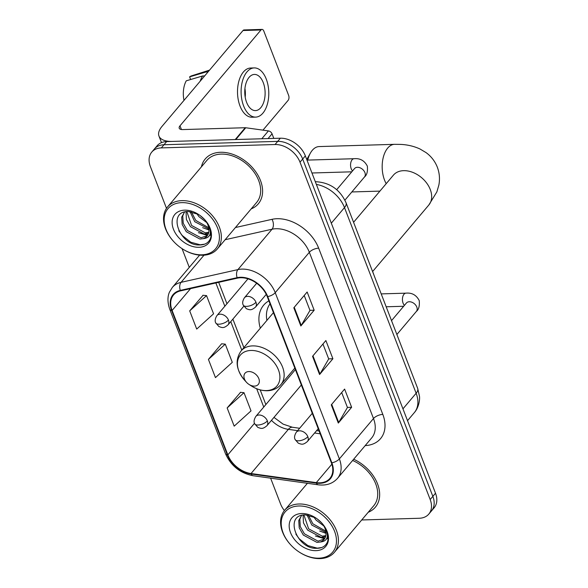 <?xml version="1.0" encoding="UTF-8"?>
<svg xmlns="http://www.w3.org/2000/svg" width="588" height="588" viewBox="0 0 588 588"><rect width="100%" height="100%" fill="white"/><g stroke="black" fill="none" stroke-linecap="round" stroke-linejoin="round"><path stroke-width="0.88" d="M268.878 300.843A38.367 26.886 -139.8 0 0 263.652 305.165A38.367 26.886 -139.8 0 0 260.315 328.185M361.716 519.976L419.251 518.263A21.712 15.222 -139.8 0 0 428.814 514.074L434.15 507.767A21.712 15.222 -139.8 0 0 435.51 493.222L305.348 155.879A21.712 15.222 -139.8 0 0 280.366 138.209L166.669 141.59A21.712 15.222 -139.8 0 0 157.106 145.78L154.438 148.933A21.712 15.222 -139.8 0 1 164.001 144.744A21.712 15.222 -139.8 0 0 154.438 148.933L151.77 152.086A21.712 15.222 -139.8 0 0 150.403 166.632L166.5 208.336M428.814 514.074A21.712 15.222 -139.8 0 0 430.181 499.528L300.012 162.192A21.712 15.222 -139.8 0 0 275.037 144.523L277.705 141.37L164.001 144.744L277.705 141.37A21.712 15.222 -139.8 0 1 302.68 159.039A21.712 15.222 -139.8 0 0 277.705 141.37L280.366 138.209M430.181 499.528L432.849 496.375L302.68 159.039L432.849 496.375A21.712 15.222 -139.8 0 1 431.482 510.921A21.712 15.222 -139.8 0 0 432.849 496.375L435.51 493.222M220.529 152.277A34.743 24.351 -139.8 0 0 205.227 158.981A34.743 24.351 -139.8 0 0 201.412 166.852A34.743 24.351 -139.8 0 1 205.227 158.981A34.743 24.351 -139.8 0 1 220.529 152.277A34.743 24.351 -139.8 0 1 255.266 171.115A34.743 24.351 -139.8 0 1 258.308 203.823A34.743 24.351 -139.8 0 0 255.266 171.115A34.743 24.351 -139.8 0 0 220.529 152.277M240.595 277.749A23.16 16.236 40.2 0 1 267.239 296.595L331.389 462.837A23.16 16.236 40.2 0 1 329.934 478.36A23.16 16.236 40.2 0 1 316.293 482.63L251.039 473.531A23.16 16.236 40.2 0 1 227.835 454.877L172.108 310.464A23.16 16.236 40.2 0 1 173.57 294.941A23.16 16.236 40.2 0 1 180.56 290.869L237.39 278.146A23.16 16.236 40.2 0 1 240.595 277.749M240.411 277.264A23.74 16.64 -139.8 0 0 237.118 277.668L180.288 290.399A23.74 16.64 -139.8 0 0 171.63 310.479L227.358 454.891A23.74 16.64 -139.8 0 0 251.142 474.009L316.388 483.108A23.74 16.64 -139.8 0 0 331.867 462.822L267.716 296.587A23.74 16.64 -139.8 0 0 240.411 277.264M341.679 392.549L347.442 407.484L338.695 422.515A5.792 2.543 158.9 0 1 338.306 423.059L351.631 407.286L344.612 389.08L331.279 404.853L338.306 423.059M347.412 407.41L351.631 407.286M304.216 295.477L309.979 310.413L301.232 325.436A5.792 2.543 158.9 0 1 300.843 325.98L314.176 310.207L307.149 292.008L293.824 307.781L300.843 325.98M309.95 310.332L314.176 310.207M322.944 344.017L328.707 358.945L319.968 373.975A5.792 2.543 158.9 0 1 319.578 374.519L332.904 358.746L325.877 340.54L312.551 356.321L319.578 374.519M328.677 358.871L332.904 358.746M251.179 208.894A34.743 24.351 -139.8 0 0 258.308 203.823A34.743 24.351 -139.8 0 1 251.179 208.894M368.235 512.258A34.743 24.351 -139.8 0 0 375.364 507.187A34.743 24.351 -139.8 0 0 353.682 459.221A34.743 24.351 -139.8 0 1 375.364 507.187A34.743 24.351 -139.8 0 1 368.235 512.258M275.037 144.523L161.333 147.897A21.712 15.222 -139.8 0 0 151.77 152.086M182.045 248.621L189.277 267.378M270.62 478.169L280.572 503.975A21.712 15.222 -139.8 0 0 284.371 510.575M203.088 295.272L189.696 310.876L196.715 329.074L213.569 313.808L206.542 295.61L202.889 295.257M240.551 392.35L227.152 407.947L234.178 426.153L251.025 410.88L244.005 392.681L240.345 392.328M208.424 359.408L215.451 377.614L232.297 362.348L225.278 344.142L221.617 343.796L208.424 359.408L225.278 344.142M189.696 310.876L206.542 295.61M227.152 407.947L244.005 392.681M273.817 138.408L272.053 133.829L268.04 138.577M235.759 139.584A3.616 2.536 -139.8 0 0 235.222 139.554L172.651 141.414A28.952 12.716 158.9 0 1 158.966 136.063A28.952 12.716 158.9 0 1 162.045 126.347L243.013 30.517A3.616 2.036 -91.7 0 1 244.071 29.937L262.027 29.4A3.616 2.036 88.3 0 0 260.962 29.981L179.994 125.817A7.24 3.175 -21.1 0 0 179.23 128.243A7.24 3.175 -21.1 0 0 182.648 129.581L245.218 127.721A3.616 2.536 40.2 0 1 245.755 127.75L268.429 130.911A3.616 2.536 40.2 0 1 272.053 133.829M262.954 130.154L288.12 100.364A3.616 2.036 88.3 0 0 288.612 95.359L263.799 31.046A3.616 2.036 88.3 0 0 262.027 29.4M263.27 82.658A18.096 10.172 88.3 0 0 254.406 74.426A18.096 10.172 88.3 0 0 245.784 84.018A18.096 10.172 88.3 0 0 246.615 102.371A18.096 10.172 88.3 0 0 255.479 110.603A18.096 10.172 88.3 0 0 264.093 101.011A18.096 10.172 88.3 0 0 263.27 82.658M254.207 67.914L250.62 68.024A24.608 13.833 88.3 0 0 238.897 81.07A24.608 13.833 88.3 0 0 240.022 106.031A24.608 13.833 88.3 0 0 252.083 117.225L255.67 117.115A24.608 13.833 88.3 0 0 267.393 104.069A24.608 13.833 88.3 0 0 266.268 79.108A24.608 13.833 88.3 0 0 254.207 67.914A24.608 13.833 88.3 0 0 242.491 80.96A24.608 13.833 88.3 0 0 243.616 105.921A24.608 13.833 88.3 0 0 255.67 117.115M184 100.357A18.823 10.577 88.3 0 1 186.264 80.821L202.551 75.977L204.653 75.911M202.551 75.977A23.887 13.428 88.3 0 0 200.192 81.203M209.534 70.141A23.887 13.428 88.3 0 0 209.027 70.281A23.887 13.428 88.3 0 0 205.881 72.03L189.593 76.874L190.615 79.52M207.983 71.971L205.881 72.03M209.027 70.281L191.673 75.808A18.823 10.577 88.3 0 0 189.593 76.874M245.196 97.116A18.096 10.172 88.3 0 0 244.939 88.501M201.846 254.817A31.127 21.815 -139.8 0 0 217.516 227.96A31.127 21.815 -139.8 0 0 181.714 202.639A31.127 21.815 -139.8 0 0 173.541 241.381A31.127 21.815 -139.8 0 0 182.346 248.82A31.127 21.815 -139.8 0 0 201.846 254.817M182.346 248.82L182.574 248.967A32.575 22.829 -139.8 0 0 202.985 255.236A32.575 22.829 -139.8 0 0 217.332 248.959A32.575 22.829 -139.8 0 0 214.48 218.288A32.575 22.829 -139.8 0 0 181.912 200.633A32.575 22.829 -139.8 0 0 167.565 206.917A32.575 22.829 -139.8 0 0 173.357 241.183L173.541 241.381M217.332 248.959L256.647 202.426A32.575 22.829 -139.8 0 0 253.796 171.755A32.575 22.829 -139.8 0 0 221.228 154.1A32.575 22.829 -139.8 0 0 206.88 160.377L167.565 206.917M206.763 222.595L198.972 216.685L196.649 213.451M204.558 219.5L200.126 215.546M208.931 229.041L194.738 221.698L189.99 211.562M208.747 227.747L195.797 220.441L191.298 211.739M208.534 233.223L204.161 234.046L190.505 226.703L186.403 219.486L186.043 211.673M208.777 232.297L205.219 232.797L191.563 225.454L186.859 211.562M198.443 214.392L188.219 211.489C166.602 211.21 179.788 245.688 199.178 244.968C204.764 245.056 208.505 242.947 210.401 238.618C211.724 234.553 211.143 230.092 208.652 225.241C212.084 233.429 210.254 237.905 203.161 238.662L199.927 239.059L186.278 231.716L182.17 224.491L181.692 217.163L184.588 211.996M207.351 235.604L200.986 237.802L187.337 230.459L183.228 223.242L182.75 215.914L184.36 212.209M203.161 238.662A16.361 11.466 -139.8 0 0 206.961 236.111A16.361 11.466 -139.8 0 0 206.248 221.757M184.617 210.159A22.153 15.523 -139.8 0 0 173.467 229.269A22.153 15.523 -139.8 0 0 198.942 247.291A22.153 15.523 -139.8 0 0 205.205 220.213A22.153 15.523 -139.8 0 0 197.928 214.069A22.153 15.523 -139.8 0 0 184.617 210.159M204.661 244.16L200.214 244.792L190.828 242.241L182.199 235.472L178.811 230.79M211.099 234.612L209.887 234.744M207.887 234.744L203.808 234.031M208.953 229.261L208.042 229.026M211.077 235.156L209.622 235.347M207.505 235.376L198.391 232.657M208.983 230.011L202.625 227.644M254.45 386.11A8.688 6.086 -139.8 0 0 258.823 378.613A8.688 6.086 -139.8 0 0 248.834 371.55A8.688 6.086 -139.8 0 0 246.556 382.362A8.688 6.086 -139.8 0 0 249.011 384.434A8.688 6.086 -139.8 0 0 254.45 386.11M373.902 274.956A39.815 27.908 -139.8 0 0 372.351 270.943M270.032 303.842A34.383 24.101 -139.8 0 0 266.908 320.386M273.442 312.669A26.056 18.265 -139.8 0 0 273.053 313.11L241.117 350.911C234.825 360.01 236.001 369.786 244.637 380.252A23.939 16.78 -139.8 0 1 250.922 350.455A23.939 16.78 -139.8 0 1 278.455 369.933A23.939 16.78 -139.8 0 1 266.408 390.586A23.939 16.78 -139.8 0 1 251.407 385.978C256.566 389.241 261.873 390.836 267.32 390.741C272.986 390.513 277.521 388.447 280.924 384.545A26.056 18.265 -139.8 0 0 278.646 360.01A26.056 18.265 -139.8 0 0 252.59 345.891A26.056 18.265 -139.8 0 0 241.117 350.911M386.213 183.669A23.16 13.017 -91.7 0 1 384.537 180.112A23.16 13.017 -91.7 0 1 383.479 156.614A23.16 13.017 -91.7 0 1 394.511 144.332L319.108 146.574A23.16 13.017 88.3 0 0 310.449 153.005A23.16 13.017 88.3 0 0 307.759 160.09M306.782 159.598A15.927 8.952 -91.7 0 1 307.384 158.407L310.449 153.005M318.902 558.174A31.127 21.815 -139.8 0 0 334.572 531.324A31.127 21.815 -139.8 0 0 298.77 505.996A31.127 21.815 -139.8 0 0 290.597 544.745A31.127 21.815 -139.8 0 0 299.41 552.183A31.127 21.815 -139.8 0 0 318.902 558.174M299.41 552.183L299.63 552.33A32.575 22.829 -139.8 0 0 320.041 558.6A32.575 22.829 -139.8 0 0 334.388 552.323A32.575 22.829 -139.8 0 0 331.536 521.652A32.575 22.829 -139.8 0 0 298.969 503.997A32.575 22.829 -139.8 0 0 284.621 510.274A32.575 22.829 -139.8 0 0 290.413 544.539L290.597 544.745M334.388 552.323L373.703 505.783A32.575 22.829 -139.8 0 0 352.624 460.477M323.819 525.959L316.028 520.049L313.705 516.808M321.614 522.857L317.182 518.903M325.987 532.405L311.794 525.055L307.046 514.926M325.803 531.111L312.853 523.805L308.355 515.103M325.59 536.587L321.217 537.41L307.568 530.067L303.459 522.842L303.099 515.037M325.833 535.661L322.275 536.153L308.626 528.81L303.915 514.926M315.499 517.749L305.275 514.845C283.659 514.566 296.844 549.052 316.234 548.325C321.82 548.42 325.561 546.303 327.457 541.982C328.788 537.91 328.2 533.456 325.708 528.597C329.14 536.793 327.31 541.269 320.217 542.026L316.983 542.415L303.334 535.073L299.226 527.855L298.748 520.527L301.644 515.353M324.407 538.968L318.042 541.166L304.393 533.823L300.284 526.605L299.806 519.278L301.423 515.573M320.217 542.026A16.361 11.466 -139.8 0 0 324.017 539.468A16.361 11.466 -139.8 0 0 323.312 525.121M301.673 513.522A22.153 15.523 -139.8 0 0 290.523 532.632A22.153 15.523 -139.8 0 0 316.006 550.655A22.153 15.523 -139.8 0 0 322.261 523.577A22.153 15.523 -139.8 0 0 314.984 517.433A22.153 15.523 -139.8 0 0 301.673 513.522M321.717 547.524L317.27 548.156L307.884 545.598L299.255 538.828L295.867 534.147M328.155 537.976L326.943 538.101M324.951 538.108L320.872 537.395M326.009 532.625L325.098 532.383M328.133 538.52L326.685 538.711M324.561 538.74L315.447 536.013M326.039 533.375L319.681 531.008M402.956 408.844L416.135 393.247A14.479 6.358 -21.1 0 0 417.671 388.389L419.457 396.209C419.994 399.061 419.001 407.462 414.312 412.644A28.952 20.293 -139.8 0 0 416.135 393.247L344.494 207.593A28.952 20.293 -139.8 0 0 316.351 184.411M331.316 223.19L344.494 207.593A14.479 6.358 -21.1 0 0 346.031 202.735L417.671 388.389M166.669 141.59L161.333 147.897M305.348 155.879L300.012 162.192M235.443 227.527L272.016 219.331A36.191 25.365 40.2 0 1 318.659 248.165L382.81 414.408A7.24 3.175 -21.1 0 0 373.49 418.531L309.347 252.289A28.952 20.293 -139.8 0 0 276.044 228.732A28.952 20.293 -139.8 0 0 272.031 229.224L225.131 239.72M382.81 414.408A36.191 25.365 40.2 0 1 365.185 445.608M371.675 437.928A28.952 20.293 -139.8 0 0 373.49 418.531L339.372 458.912A28.952 20.293 40.2 0 1 337.556 478.309L371.675 437.928M171.63 310.479A7.24 3.175 -21.1 0 1 169.756 309.244C166.558 300.093 168.411 294.36 169.506 292.045L172.343 287.422A28.952 20.293 40.2 0 1 181.082 282.328L237.912 269.605A28.952 20.293 40.2 0 1 241.925 269.113A28.952 20.293 40.2 0 1 275.228 292.67A7.24 3.175 158.9 0 1 267.716 296.587M237.118 277.668A7.24 4.557 77.4 0 1 237.912 269.605L272.031 229.224A7.24 4.557 -102.6 0 0 272.016 219.331M227.358 454.891A7.24 3.175 158.9 0 1 225.476 453.664C230.944 465.806 240.11 473.156 252.987 475.714L318.233 484.806C326.333 485.806 332.771 483.637 337.556 478.309M251.142 474.009A7.24 3.454 97.9 0 0 252.987 475.714M204.014 255.185L181.082 282.328A7.24 4.557 77.4 0 0 180.288 290.399M316.388 483.108A7.24 3.454 97.9 0 0 318.233 484.806M331.867 462.822A7.24 3.175 -21.1 0 0 339.372 458.912L275.228 292.67L309.347 252.289A7.24 3.175 -21.1 0 1 318.659 248.165M227.835 454.877L254.494 423.331M271.472 420.346A23.16 16.236 -139.8 0 0 288.355 429.358L297.631 430.651M251.039 473.531L288.355 429.358A13.032 6.218 -82.1 0 1 292.434 427.263L299.645 428.27M316.293 482.63L331.86 464.197M314.587 433.018L320.181 433.797M172.108 310.464L190.556 288.635M215.862 282.968L224.836 306.216M230.775 321.614L241.778 350.125M256.662 388.705L263.747 407.058M319.968 373.975L312.963 355.828M301.232 325.436L294.235 307.289M338.695 422.515L331.691 404.368M181.427 129.529L179.994 125.817M235.222 139.554L245.218 127.721M260.962 29.981L243.013 30.517M245.755 127.75L235.803 139.54M261.792 138.761L268.429 130.911M393.886 174.621L393.416 175.136A23.16 16.236 40.2 0 1 403.618 170.667A23.16 16.236 40.2 0 1 430.262 189.512A23.16 16.236 40.2 0 1 428.806 205.036L372.616 271.538M255.956 302.247A7.24 5.072 -139.8 0 0 247.629 296.359A7.24 5.072 -139.8 0 0 244.439 297.756C242.616 300.74 242.212 303.165 243.219 305.032A7.24 3.175 -21.1 0 0 246.637 306.37A7.24 3.175 158.9 0 0 255.956 302.247A7.24 5.072 -139.8 0 1 255.501 307.098C251.245 310.604 249.974 310.038 246.401 308.722L243.219 305.032M344.899 200.163L364.501 176.959A6.512 4.564 -139.8 0 0 365.03 172.938A6.512 4.564 -139.8 0 0 357.416 167.293A6.512 4.564 -139.8 0 0 354.549 168.55L354.829 168.264M352.55 170.917A6.512 3.66 -91.7 0 1 351.22 168.771A6.512 3.66 -91.7 0 1 351.095 168.425A6.512 3.66 -91.7 0 1 354.027 158.716C360.062 158.121 364.501 160.605 367.353 166.169C367.845 171.498 366.897 175.099 364.501 176.959M307.833 436.693A7.24 5.072 -139.8 0 0 299.505 430.806A7.24 5.072 -139.8 0 0 296.323 432.202C294.5 435.186 294.088 437.612 295.095 439.479A7.24 3.175 -21.1 0 0 298.52 440.816A7.24 3.175 158.9 0 0 307.833 436.693A7.24 5.072 -139.8 0 1 307.377 441.544C303.129 445.057 301.85 444.491 298.285 443.176L295.095 439.479M396.878 334.499L416.385 311.412A6.512 4.564 -139.8 0 0 416.914 307.392A6.512 4.564 -139.8 0 0 409.299 301.747A6.512 4.564 -139.8 0 0 406.426 303.004L406.705 302.71M404.434 305.363A6.512 3.66 -91.7 0 1 403.103 303.224A6.512 3.66 -91.7 0 1 402.978 302.871A6.512 3.66 -91.7 0 1 405.904 293.162C411.938 292.567 416.385 295.051 419.237 300.622C419.729 305.951 418.774 309.545 416.385 311.412M228.445 320.063A7.24 5.072 -139.8 0 0 220.125 314.176A7.24 5.072 -139.8 0 0 216.935 315.572C215.112 318.556 214.701 320.982 215.708 322.849A7.24 3.175 -21.1 0 0 219.133 324.186A7.24 3.175 158.9 0 0 228.445 320.063A7.24 5.072 -139.8 0 1 227.99 324.914C223.741 328.42 222.462 327.854 218.898 326.538L215.708 322.849M267.356 420.898A7.24 5.072 -139.8 0 0 259.029 415.01A7.24 5.072 -139.8 0 0 255.846 416.407C254.023 419.391 253.612 421.816 254.619 423.683A7.24 3.175 -21.1 0 0 258.044 425.021A7.24 3.175 158.9 0 0 267.356 420.898A7.24 5.072 -139.8 0 1 266.901 425.749C262.652 429.255 261.373 428.696 257.809 427.373L254.619 423.683M315.308 181.699L315.447 181.699C329.736 182.398 339.93 189.409 346.031 202.735M414.312 412.644L407.521 420.685M169.756 309.244L225.476 453.664M172.343 287.422L199.619 255.133M218.692 282.336L226.946 303.724M232.885 319.122L243.888 347.633M260.19 389.881L265.849 404.559M273.971 417.384L283.093 424.124L292.434 427.263M316.594 430.636L319.093 430.982M161.502 142.627L158.966 136.063M428.806 205.036L436.869 191.879L438.854 185.095C440.03 179.017 439.523 173.041 437.332 167.176C434.944 161.2 431.18 156.334 426.028 152.586L419.994 148.992C413.937 146.206 407.396 144.67 400.369 144.391L394.511 144.332M379.914 191.115L351.837 191.953M294.831 368.095L280.924 384.545M249.011 384.434L251.407 385.978M246.556 382.362L244.637 380.252M353.579 222.286L393.416 175.136M266.254 294.368L255.501 307.098M351.793 171.814L311.949 172.997M336.689 189.696L354.549 168.55M256.669 283.276L244.439 297.756M354.027 158.716L306.98 160.112M318.218 428.711L307.377 441.544M403.669 306.267L386.184 306.782M391.527 320.636L406.426 303.004M312.279 413.313L296.323 432.202M405.904 293.162L381.208 293.897M243.799 306.208L227.99 324.914M247.967 278.837L216.935 315.572M301.343 384.986L266.901 425.749M295.404 369.587L255.846 416.407M307.414 483.299L284.621 510.274"/></g></svg>
